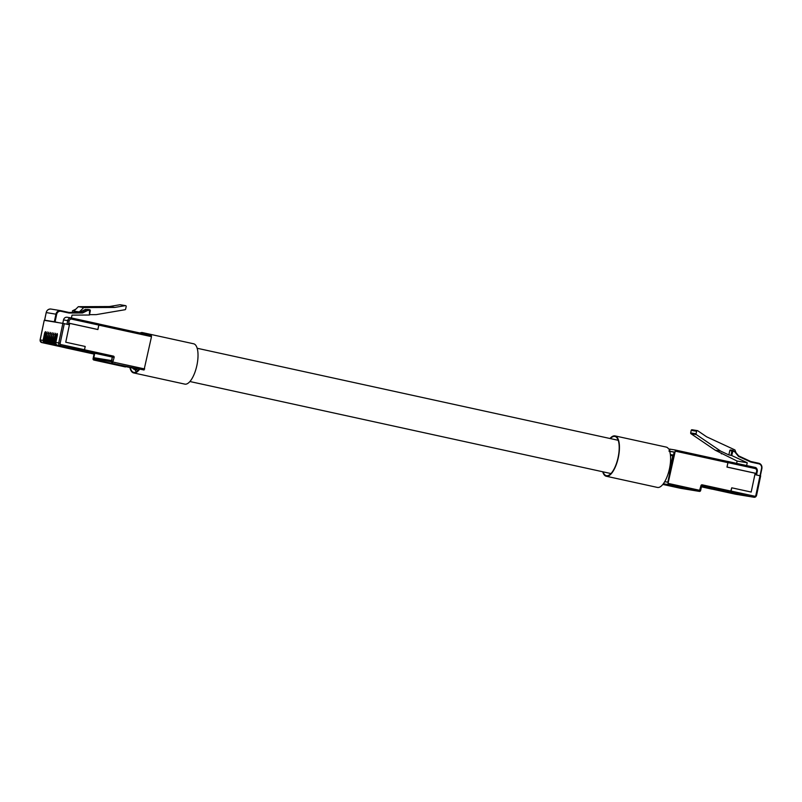 <?xml version="1.0" encoding="UTF-8"?>
<svg xmlns="http://www.w3.org/2000/svg" width="802" height="802" viewBox="0 0 802 802"><rect width="100%" height="100%" fill="white"/><g stroke="black" fill="none" stroke-linecap="round" stroke-linejoin="round"><path stroke-width="1.2" d="M136.851 368.82A17.022 6.426 102.3 0 1 134.425 369.391A17.022 6.426 102.3 0 1 132.651 368.138M102.846 359.176L102.616 360.288L111.719 361.782L112.28 357.06L111.538 360.599L102.506 359.126L102.275 360.228A1.133 1.043 99.3 0 0 103.067 361.562L134.586 368.449L93.954 360.068L125.463 366.955M151.317 335.477L98.736 323.978L151.317 335.477L151.498 336.65L144.029 370.003L103.398 361.622A1.133 1.043 -80.7 0 1 102.616 360.288M151.498 336.65L98.836 325.141L97.904 329.562L69.714 323.396L65.744 342.213L85.202 346.464L84.501 349.782L113.353 356.098L112.701 357.131L83.418 350.755L112.28 357.06L111.538 360.569L94.486 357.812M65.142 347.677L94.566 354.163L65.283 347.777L94.145 354.093L93.162 358.735L102.275 360.228M94.566 354.163L93.824 357.702L102.506 359.126M83.839 350.825L84.501 349.782M98.836 325.141L98.766 324.038M45.614 332.95L44.701 332.75L43.087 340.379A2.266 2.095 99.3 0 0 44.671 343.045L65.704 347.847M85.202 346.464L65.744 342.213L69.724 323.346L97.864 329.502L98.796 325.071L71.679 319.146A2.266 2.095 -80.7 0 0 69.162 320.91L68.401 324.559L64.3 323.667L60.18 343.236A1.133 1.043 99.3 0 0 60.972 344.569L84.511 349.712L85.192 346.464M136.52 371.777A19.228 7.258 102.3 0 1 134.916 369.501M57.423 334.885L56.511 334.685L54.897 342.314A2.266 2.095 99.3 0 0 56.481 344.98L74.897 349.01L55.719 344.85A2.266 2.095 -80.7 0 1 54.145 342.193L55.549 333.271L53.213 342.043A2.266 2.095 99.3 0 0 54.797 344.7L54.035 344.579A2.266 2.095 -80.7 0 1 52.451 341.913L53.864 332.99L51.528 341.762A2.266 2.095 99.3 0 0 53.102 344.429L52.351 344.299A2.266 2.095 -80.7 0 1 50.767 341.642L52.18 332.71L49.834 341.492A2.266 2.095 99.3 0 0 51.418 344.148L50.656 344.028A2.266 2.095 -80.7 0 1 49.082 341.361L50.486 332.439L48.15 341.211A2.266 2.095 99.3 0 0 49.734 343.878L48.972 343.747A2.266 2.095 -80.7 0 1 47.388 341.091L48.802 332.158L46.466 340.94A2.266 2.095 99.3 0 0 48.04 343.597L47.288 343.477A2.266 2.095 -80.7 0 1 45.704 340.81L47.117 331.888L44.782 340.66A2.266 2.095 99.3 0 0 46.356 343.316L45.594 343.196A2.266 2.095 -80.7 0 1 44.02 340.539L45.624 332.9L45.433 331.607L44.701 332.75M54.797 344.7L73.213 348.73L54.035 344.579M53.102 344.429L70.766 348.329L52.351 344.299M51.418 344.148L69.834 348.178L50.656 344.028M49.734 343.878L67.388 347.777L48.972 343.747M48.04 343.597L66.466 347.627L47.288 343.477M46.356 343.316L64.782 347.346L45.594 343.196M84.511 349.712L83.428 350.685L57.403 345.131A2.266 2.095 -80.7 0 1 55.829 342.474L57.433 334.835L57.243 333.542L56.511 334.685M55.829 342.474L58.736 342.945L62.857 323.376L44.22 320.329L40.18 339.908L43.087 340.379M62.857 323.376L64.3 323.667M66.957 324.249L67.719 320.62L63.508 319.928L62.787 323.366M80.08 312.028L82.235 312.379L87.448 309.823L85.293 309.472L80.08 312.028L73.854 311.146L78.325 306.685L109.383 306.544L119.969 304.74A0.792 0.732 -80.7 0 1 120.41 304.82M120.2 304.74L125.593 305.632A0.792 0.732 99.3 0 1 126.185 306.565L125.643 309.101A0.792 0.732 99.3 0 1 125.032 309.722L96.23 314.625L89.493 314.655M125.593 305.632A0.792 0.732 99.3 0 0 125.363 305.632L119.969 304.74M79.258 312.028L83.719 307.567L114.776 307.427L125.363 305.632M85.293 309.472A0.792 0.732 -80.7 0 1 85.603 309.402L89.583 309.742L85.603 309.402M93.824 357.662L94.756 353.231M69.714 323.396L97.864 329.502M71.508 317.973L98.616 323.898L98.796 325.071M58.646 322.685L54.346 321.752L55.939 314.163A4.451 4.12 -80.7 0 1 60.892 310.685L68.902 312.439L69.042 313.041L60.982 311.276A3.89 3.599 99.3 0 0 56.671 314.304L55.067 321.903M51.188 309.091A4.451 4.12 99.3 0 0 46.235 312.569L44.641 320.168L54.346 321.752M44.641 320.168L48.521 321.021M75.829 309.171L72.531 310.785L72.421 311.316L72.531 310.785L73.974 311.026M78.325 306.685L83.719 307.567M109.383 306.544L114.776 307.427M89.373 315.016L89.583 309.742A0.792 0.732 -80.7 0 1 90.285 310.685L89.373 315.016L72.02 315.126L71.418 317.953M63.508 319.928A3.388 3.138 -80.7 0 1 67.278 317.281M68.902 312.439L69.042 313.041L82.546 312.98L82.235 312.379L68.902 312.439L60.892 310.685L60.982 311.276M690.291 489.912A1.133 1.043 -80.7 0 1 690.191 489.892L663.174 483.987L689.86 489.832A1.133 1.043 99.3 0 0 690.041 489.862M711.835 489.12L701.419 486.824M701.62 485.892L730.401 492.157L701.62 485.872L702.191 484.819A1.133 1.043 99.3 0 0 700.938 485.701L699.304 491.385L667.785 484.498L675.254 451.145L675.073 449.972L670.001 449.14L669.6 451.055A20.641 7.789 -77.7 0 1 669.52 468.518A20.641 7.789 -77.7 0 1 657.409 487.426L606.242 476.238A20.641 7.789 -77.7 0 0 618.352 457.34A20.641 7.789 -77.7 0 0 615.064 435.907A20.641 7.789 -77.7 0 0 609.981 438.504M702.191 484.819L731.053 491.125L731.755 487.806L751.193 492.057L755.163 473.24L726.973 467.085L727.905 462.654L675.254 451.145M669.7 451.376L674.171 452.107L667.825 482.213L664.698 481.701M663.344 483.766L667.785 484.498M727.725 461.481L675.063 449.962L727.725 461.481L727.905 462.654M754.321 473.06L755.173 473.19L751.193 492.057L731.755 487.806L730.401 492.157M712.266 489.19L712.457 488.268L712.286 489.12L738.301 494.674A2.266 2.095 99.3 0 0 738.742 494.714M669.018 451.235L669.49 449.03L670.001 449.14M755.173 473.19L727.033 467.035L727.965 462.614L727.354 461.401M727.965 462.614L755.083 468.538A2.266 2.095 -80.7 0 1 756.657 471.195L755.895 474.854L760.587 475.897M751.243 496.799A2.266 2.095 -80.7 0 1 751.043 496.759L730.522 492.137M739.434 494.854A2.266 2.095 -80.7 0 1 739.233 494.824L721.569 490.924L739.995 494.954A2.266 2.095 99.3 0 0 740.426 494.994M720.818 490.804L720.958 490.122M721.569 490.924L721.71 490.283M741.118 495.135A2.266 2.095 -80.7 0 1 740.918 495.105L722.502 491.075L741.68 495.225A2.266 2.095 99.3 0 0 742.111 495.275M722.502 491.075L722.622 490.483M723.264 491.195L723.374 490.654M742.812 495.415A2.266 2.095 -80.7 0 1 742.612 495.375L724.948 491.476L743.364 495.506A2.266 2.095 99.3 0 0 743.805 495.546M724.186 491.355L724.296 490.854M744.497 495.686A2.266 2.095 -80.7 0 1 744.296 495.656L725.87 491.626L745.058 495.776A2.266 2.095 99.3 0 0 745.489 495.826M746.181 495.967A2.266 2.095 -80.7 0 1 745.98 495.927L728.316 492.027L746.742 496.057A2.266 2.095 99.3 0 0 747.173 496.097M747.875 496.237A2.266 2.095 -80.7 0 1 747.664 496.207L729.249 492.177L748.426 496.328A2.266 2.095 99.3 0 0 748.867 496.378M749.559 496.518A2.266 2.095 -80.7 0 1 749.359 496.488L731.695 492.578L750.111 496.608A2.266 2.095 99.3 0 0 750.552 496.659M735.975 452.649L734.923 449.922L706.652 436.819L697.72 430.744A0.792 0.732 99.3 0 0 696.607 431.265L696.076 433.792A0.792 0.732 99.3 0 0 696.387 434.624L720.677 451.125L728.868 454.924L729.78 450.604A0.792 0.732 -80.7 0 1 730.802 450.032M696.387 434.624L690.993 433.732L715.284 450.243L737.098 461.07L736.617 463.366M690.993 433.732A0.792 0.732 -80.7 0 1 690.672 432.91L696.076 433.792M696.607 431.265L691.204 430.373L690.672 432.91M691.204 430.373A0.792 0.732 -80.7 0 1 692.056 429.752L697.449 430.634M669.67 451.285L674.191 452.027L667.835 482.172L664.718 481.661M668.407 472.889L669.119 473.01L672.918 454.975L670.372 454.554M754.331 473.05L726.973 467.075M672.738 455.827L670.462 455.335M720.677 451.125L715.284 450.243M721.439 453.1L721.599 453.882M731.063 491.055L754.602 496.197A1.133 1.043 99.3 0 0 755.865 495.315L761.559 468.398A3.89 3.599 99.3 0 0 758.842 463.827L750.782 462.062L738.492 456.368L734.692 451.767L732.948 450.945L731.725 455.546L747.233 462.724L737.098 461.07M731.725 455.546L728.868 454.924M747.233 462.724L746.632 465.561M717.579 489.38L717.399 490.243M719.885 490.644L720.036 489.922M750.782 462.062L738.642 455.877L750.762 461.491L758.752 463.235A4.451 4.12 -80.7 0 1 761.86 468.468L760.316 475.817M738.492 456.368L734.923 451.416M130.265 367.747A20.08 7.579 -77.7 0 0 133.774 372.379A20.08 7.579 -77.7 0 0 139.247 369.211M144.52 333.993A20.641 7.789 -77.7 0 0 142.475 332.599A20.641 7.789 -77.7 0 0 140.029 333.01M129.914 367.687A20.641 7.789 -77.7 0 0 133.653 372.93L184.821 384.118A20.641 7.789 -77.7 0 0 196.931 365.211A20.641 7.789 -77.7 0 0 193.643 343.787L142.475 332.599M133.653 372.93A20.641 7.789 -77.7 0 0 139.588 369.271M143.658 333.802A20.08 7.579 -77.7 0 0 142.355 333.151A20.08 7.579 -77.7 0 0 140.891 333.191M603.094 471.847A20.08 7.579 -77.7 0 0 606.362 475.686A20.08 7.579 -77.7 0 0 618.141 457.3A20.08 7.579 -77.7 0 0 614.944 436.458A20.08 7.579 -77.7 0 0 610.362 438.584M668.557 448.869A20.641 7.789 -77.7 0 0 666.221 447.095L615.064 435.907M602.713 471.766A20.641 7.789 -77.7 0 0 606.242 476.238M144.029 370.003L103.398 361.622M113.353 356.098A1.133 1.043 99.3 0 1 114.145 357.421L112.511 363.105A1.133 1.043 -80.7 0 1 111.719 361.782L144.691 368.96M103.067 361.562L93.954 360.068A1.133 1.043 99.3 0 1 93.162 358.735L93.162 358.755M114.145 357.421L112.701 357.131M111.929 363.276L111.799 363.897M114.846 363.757L114.686 364.489M44.671 343.045L65.303 347.717L41.754 342.564L40.18 339.908A2.266 2.095 99.3 0 0 41.764 342.564M56.481 344.98L55.719 344.85M54.145 342.193L54.897 342.314M52.451 341.913L53.213 342.043M50.767 341.642L51.528 341.762M49.082 341.361L49.834 341.492M47.388 341.091L48.15 341.211M45.704 340.81L46.466 340.94M44.02 340.539L44.782 340.66M83.849 350.755L57.403 345.131M44.591 320.158L46.195 312.569L56.671 314.304M89.784 310.344L87.869 310.374L82.546 312.98M60.972 344.569L60.31 345.612A2.266 2.095 -80.7 0 1 58.736 342.945L60.18 343.236M47.308 333.221L46.386 333.02M48.992 333.502L48.07 333.301M50.676 333.772L49.764 333.572M52.361 334.053L51.448 333.853M54.055 334.334L53.133 334.133M55.739 334.604L54.827 334.404M98.616 323.898L71.338 317.943A3.388 3.138 99.3 0 1 71.488 317.973L71.679 319.146M69.162 320.91L67.719 320.62A3.388 3.138 99.3 0 1 71.338 317.943L67.127 317.251M87.869 310.374L87.448 309.823A0.792 0.732 -80.7 0 1 87.759 309.752L87.959 310.354M680.738 488.338L680.728 488.338A1.133 1.133 0 0 0 680.798 488.348A1.133 1.043 99.3 0 1 680.748 488.348L662.833 484.428L689.86 489.832M689.91 489.842L680.798 488.348A1.133 1.043 99.3 0 0 680.848 488.358M678.201 486.904L678.041 487.636M668.437 483.456L700.557 490.503A1.133 1.043 -80.7 0 1 699.304 491.385L690.191 489.892M690.241 489.902L699.354 491.395A1.133 1.133 0 0 0 700.647 490.513L701.64 485.832L700.938 485.701M675.284 486.433L675.154 487.055M751.043 496.759L730.552 492.127M755.865 495.315L756.466 495.476A2.266 2.095 -80.7 0 1 753.95 497.24L754.602 496.197M739.233 494.824L739.995 494.954M740.918 495.105L741.68 495.225M742.612 495.375L743.364 495.506M744.296 495.656L745.058 495.776M745.98 495.927L746.742 496.057M747.664 496.207L748.426 496.328M749.359 496.488L750.111 496.608M727.795 461.441L754.893 467.365L727.785 461.441M735.394 494.192L735.494 494.212A2.266 2.095 99.3 0 1 735.394 494.192L712.276 489.14L738.301 494.674M732.998 450.403L734.622 451.716M731.023 455.285L731.935 450.955L729.78 450.604M738.401 494.694L735.494 494.212A2.266 2.095 99.3 0 0 735.604 494.232M755.083 468.538L754.903 467.365C756.436 467.496 757.248 468.829 757.349 471.365L756.657 471.195M757.258 471.355L756.577 475.005M757.268 471.335A3.388 3.138 99.3 0 0 754.913 467.365M734.662 451.185A0.792 0.732 -80.7 0 1 734.873 451.356L738.642 455.887M732.657 451.105L731.935 450.955A0.792 0.732 -80.7 0 1 732.958 450.383L734.692 451.767M758.842 463.827L758.752 463.235C761.148 464.007 762.201 465.751 761.9 468.478L760.356 475.827M732.948 450.945L732.978 450.393L730.622 449.982M618.212 440.298L197.172 348.258M610.944 473.561L189.904 381.521M138.355 370.253L134.425 369.391M93.944 360.068A1.133 1.133 0 0 1 93.082 358.725L94.055 354.043M46.195 312.569C46.817 310.153 48.411 308.981 50.987 309.061L60.892 310.685M40.1 339.898L44.22 320.329M87.548 309.402L89.704 309.752L90.325 310.695L89.413 315.026M75.859 309.141L72.501 310.785M751.143 496.779L754.05 497.26L756.547 495.486L760.667 475.907M739.334 494.844L740.096 494.964M741.018 495.125L741.78 495.245M742.712 495.395L743.464 495.526M744.396 495.676L745.158 495.796M746.081 495.947L746.842 496.077M747.765 496.227L748.527 496.348M749.459 496.508L750.211 496.628M721.399 453.08L721.279 453.691M750.752 461.491L758.752 463.235"/></g></svg>
